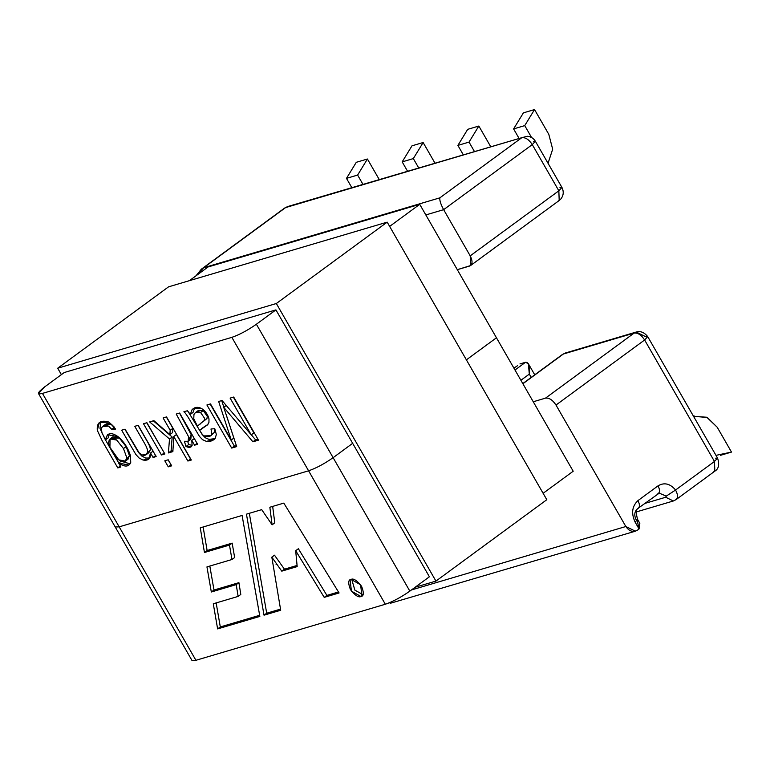 <?xml version="1.0" encoding="UTF-8"?>
<svg xmlns="http://www.w3.org/2000/svg" width="770" height="770" viewBox="0 0 770 770"><rect width="100%" height="100%" fill="white"/><g stroke="black" fill="none" stroke-linecap="round" stroke-linejoin="round"><path stroke-width="1.16" d="M275.93 309.887L64.247 372.526L275.93 309.887L429.4 576.778L275.93 309.887L256.381 324.237L275.93 309.887M546.806 499.711L387.195 222.145L276.334 303.515L435.945 581.09L546.806 499.711L435.945 581.09L415.146 587.24L435.945 581.09L276.334 303.515L387.195 222.145L168.563 286.835L57.702 368.214L168.563 286.835L387.195 222.145L546.806 499.711M61.388 374.624L57.702 368.214L276.334 303.515L57.702 368.214L61.388 374.624M276.074 564.631L277.084 564.564M38.5 393.547L44.698 386.867L64.247 372.526L44.698 386.867C37.335 392.584 36.585 394.769 42.456 393.403L119.186 526.853L308.587 470.807L385.327 604.248L231.857 337.356L42.456 393.403L38.5 393.547L191.971 660.439L195.927 660.294L385.327 604.248C392.892 601.639 401.074 597.26 409.852 591.129L429.4 576.778L409.852 591.129C401.074 597.26 392.892 601.639 385.327 604.248L195.927 660.294L119.186 526.853L117.348 523.648L119.186 526.853L308.587 470.807C316.162 468.189 324.334 463.819 333.121 457.678L352.67 443.328L333.121 457.678C324.334 463.819 316.162 468.189 308.587 470.807L119.186 526.853L115.24 526.998L119.186 526.853L194.088 657.099M466.379 359.86L496.457 337.78L466.379 359.86L496.457 337.78L573.198 471.23L543.12 493.3L573.198 471.23L496.457 337.78L466.379 359.86M351.101 579.396C353.449 578.135 356.953 580.436 361.592 586.307C364.066 592.813 363.854 596.211 360.938 596.509C358.579 597.77 355.086 595.47 350.446 589.599C347.973 583.092 348.184 579.694 351.101 579.396L350.1 579.887L351.418 591.11L360.938 596.509L361.939 596.019L360.62 584.796L351.101 579.396M339.089 592.967L324.218 597.366L295.69 550.704L297.181 566.595L281.772 571.148L271.82 557.153L280.704 610.244L264.023 615.182L246.458 514.158L261.685 509.653L272.108 524.813L269.846 507.238L283.803 503.108L339.089 592.967L283.803 503.108L269.846 507.238L272.108 524.813L274.784 522.849L272.667 506.4L274.784 522.849L272.108 524.813L261.685 509.653L246.458 514.158L264.023 615.182L266.699 613.209L249.326 513.311L266.699 613.209L264.023 615.182L280.704 610.244L271.82 557.153L274.495 555.189L271.82 557.153L281.772 571.148L284.448 569.184L274.495 555.189L284.448 569.184L281.772 571.148L297.181 566.595L295.69 550.704L298.365 548.74L295.69 550.704L324.218 597.366L339.089 592.967M259.846 616.414L217.621 628.907L213.29 603.767L238.123 596.413L236.236 584.622L211.327 591.995L206.947 566.903L231.972 559.501L229.489 545.083L204.454 552.494L200.258 527.835L242.098 515.448L259.846 616.414L242.098 515.448L200.258 527.835L204.454 552.494L207.13 550.531L203.126 526.978L207.13 550.531L204.454 552.494L229.489 545.083L232.165 543.12L207.13 550.531L232.165 543.12L229.489 545.083L231.972 559.501L234.648 557.538L232.165 543.12L234.648 557.538L231.972 559.501L206.947 566.903L211.327 591.995L214.002 590.032L209.825 566.056L214.002 590.032L211.327 591.995L236.236 584.622L238.912 582.659L214.002 590.032L238.912 582.659L236.236 584.622L238.123 596.413L240.798 594.45L238.912 582.659L240.798 594.45L238.123 596.413L213.29 603.767L217.621 628.907L259.846 616.414M409.852 591.129L333.121 457.678L409.852 591.129M259.654 615.297L220.297 626.944L217.621 628.907L220.297 626.944L216.158 602.91L220.297 626.944L259.654 615.297M338.473 591.976L326.894 595.403L324.218 597.366L326.894 595.403L298.365 548.74L326.894 595.403L338.473 591.976M280.511 609.128L266.699 613.209L280.511 609.128M297.076 565.45L284.448 569.184L297.076 565.45M363.007 594.671L354.864 590.128L351.707 579.271L354.864 590.128L363.007 594.671M715.6 458.189L717.573 458.121C719.632 464.512 718.718 468.863 714.829 471.163L714.473 461.451L675.569 490.018L666.291 496.092L659.236 493.166L637.444 508.749C639.889 507.517 640.062 504.793 637.974 500.587C640.062 504.793 639.889 507.517 637.444 508.749C634.47 511.55 633.999 515.14 636.03 519.519L637.608 519.461L635.135 522.137L639.062 528.98L637.454 530.155L635.375 531.194L625.846 526.516L555.998 405.049C552.677 399.986 549.183 397.686 545.506 398.138L533.254 401.767L545.506 398.138L634.143 333.073L545.506 398.138C549.183 397.686 552.677 399.986 555.998 405.049L644.625 339.984C641.304 334.931 637.81 332.63 634.143 333.073L563.39 354.007L522.888 383.739L562.389 354.498L565.469 352.978L636.222 332.043L645.751 336.721L647.724 336.644L644.625 339.984L647.724 336.644C644.298 332.332 640.457 330.792 636.222 332.043L634.143 333.073C637.81 332.63 641.304 334.931 644.625 339.984L714.473 461.451L717.573 458.121L714.473 461.451L714.829 471.163L713.828 471.654M559.963 187.534L561.946 187.457L558.847 190.796L559.193 200.508L558.192 200.999M533.408 141.334L535.381 141.266L532.282 144.606L558.847 190.796L561.946 187.457C563.958 191.643 563.592 195.484 560.829 198.997L559.193 200.508L558.847 190.796L470.21 255.861L470.557 265.573L457.303 269.683L469.556 266.064C472.607 264.524 472.819 261.117 470.21 255.861L443.645 209.661L532.282 144.606L535.381 141.266L561.946 187.457M201.345 269.192L285.593 207.592L521.791 137.695L439.853 197.842L203.655 267.739L196.032 275.785L201.345 269.192L284.602 208.083L287.682 206.553L521.791 137.695C525.467 137.243 528.961 139.553 532.282 144.606C528.961 139.553 525.467 137.243 521.791 137.695L527.344 136.271C530.982 136.685 533.658 138.35 535.381 141.266M659.197 493.175L666.291 496.092L665.703 497.247L673.336 500.991L665.703 497.247L666.291 496.092L675.569 490.018C678.293 495.245 678.101 498.623 675.001 500.154M517.661 365.615L513.908 368.127M520.895 380.284L529.317 374.105C530.029 366.087 528.769 362.15 525.525 362.285L514.995 370.014L525.525 362.285L528.355 363.709L529.317 374.105L531.213 377.396L529.317 374.105L520.895 380.284M675.569 490.018C670.112 483.57 664.279 482.174 658.052 485.841C660.14 490.057 659.967 492.771 657.532 494.003C659.967 492.771 660.14 490.057 658.052 485.841C664.279 482.174 670.112 483.57 675.569 490.018L714.473 461.451L644.625 339.984L555.998 405.049L625.846 526.516L411.45 589.955L625.846 526.516C629.234 531.358 633.104 532.571 637.454 530.155L639.062 528.98L639.832 523.331L637.608 519.461L635.135 522.137C631.063 513.378 632.016 506.198 637.974 500.587C632.016 506.198 631.063 513.378 635.135 522.137L639.062 528.98L637.194 520.366M658.052 485.841L637.974 500.587L658.052 485.841M658.331 493.609L657.532 494.003M645.058 503.359L665.703 497.247L645.058 503.359M390.12 603.343L635.375 531.194M439.853 197.842C439.487 200.354 440.748 204.3 443.645 209.661C440.748 204.3 439.487 200.354 439.853 197.842L521.791 137.695L285.593 207.592L203.655 267.739L439.853 197.842M425.82 214.936L443.645 209.661L425.82 214.936M525.525 362.285L519.952 363.931L525.525 362.285M470.21 255.861L558.847 190.796L532.282 144.606L443.645 209.661L470.21 255.861M513.6 128.908L524.736 125.616L534.544 109.561L523.407 112.853L513.6 128.908L523.407 112.853L534.544 109.561L524.736 125.616L531.579 137.512L524.736 125.616L513.6 128.908L518.903 138.128L513.6 128.908M548.808 134.365L552.677 149.207L548.038 163.288L552.677 149.207L548.808 134.365L534.544 109.561L548.808 134.365M457.89 145.395L469.036 142.094L478.844 126.039L467.698 129.341L457.89 145.395L467.698 129.341L478.844 126.039L469.036 142.094L474.33 151.315L469.036 142.094L457.89 145.395L463.194 154.616L457.89 145.395M490.606 146.502L478.844 126.039L490.606 146.502M402.181 161.883L413.326 158.582L423.134 142.527L411.989 145.819L402.181 161.883L411.989 145.819L423.134 142.527L413.326 158.582L418.63 167.802L413.326 158.582L402.181 161.883L407.484 171.104L402.181 161.883M434.896 162.99L423.134 142.527L434.896 162.99M346.481 178.361L357.617 175.069L367.425 159.015L356.289 162.306L346.481 178.361L356.289 162.306L367.425 159.015L357.617 175.069L362.92 184.29L357.617 175.069L346.481 178.361L351.784 187.582L346.481 178.361M379.196 179.468L367.425 159.015L379.196 179.468M720.354 455.368L731.5 452.077L715.994 455.359L731.5 452.077L717.236 427.263L706.802 417.244L693.539 416.31L707.255 417.465L717.236 427.263L731.5 452.077L720.354 455.368M251.241 434.848L230.115 398.1L233.695 397.041L258.479 440.151L252.906 441.797L223.724 407.301L252.906 441.797L258.479 440.151L233.695 397.041L230.115 398.1L251.241 434.848L222.02 400.496L251.241 434.848L253.917 432.884L251.241 434.848M226.197 414.645L236.679 446.6L231.693 448.073L206.909 404.972L210.489 403.913L231.241 439.997L218.661 401.488L222.02 400.496L218.661 401.488L231.241 439.997L210.489 403.913L206.909 404.972L231.693 448.073L236.679 446.6L223.724 407.301L226.399 405.338L223.724 407.301M183.857 411.786L187.38 410.747L190.354 414.395L191.98 409.823C194.675 406.983 197.948 406.589 201.807 408.658C205.455 411.055 207.842 414.462 208.988 418.87L208.94 422.432L207.467 424.915L199.728 430.257C201.576 433.635 203.039 435.512 204.108 435.897C207.958 437.37 210.566 436.792 211.942 434.145L210.99 428.996L214.782 428.717L216.351 434.521L215.1 438.573C212.741 440.902 209.825 441.836 206.36 441.364L202.587 439.699L199.449 436.407L192.442 424.568C187.851 416.464 184.993 412.2 183.857 411.786C184.993 412.2 187.851 416.464 192.442 424.568L199.449 436.407L202.587 439.699L206.36 441.364L213.925 439.699L215.1 438.573L216.351 434.521L214.782 428.717L210.99 428.996L211.942 434.145L210.855 435.714L204.108 435.897C203.039 435.512 201.576 433.635 199.728 430.257L207.467 424.915L208.94 422.432L208.988 418.87C207.842 414.462 205.455 411.055 201.807 408.658L193.203 408.639L191.98 409.823L190.354 414.395L187.38 410.747L183.857 411.786M184.405 441.287C188.246 442.548 189.641 441.017 188.573 436.706L176.224 414.048L179.641 413.038L197.611 444.29L194.569 445.185L191.797 440.373L192.105 445.416C191.278 447.505 189.237 447.87 185.974 446.523L184.405 441.287L185.974 446.523L191.21 446.783L192.105 445.416L191.797 440.373L194.569 445.185L197.611 444.29L179.641 413.038L176.224 414.048L188.573 436.706L188.121 441.316L184.405 441.287M170.189 430.276L163.096 417.937L166.522 416.917L191.316 460.027L187.88 461.038L173.77 436.494L172.875 451.605L168.399 452.933L169.506 438.996L149.649 421.912L153.894 420.651L169.862 434.598L170.189 430.276L169.862 434.598L153.894 420.651L149.649 421.912L169.506 438.996L168.399 452.933L172.875 451.605L173.77 436.494L187.88 461.038L191.316 460.027L166.522 416.917L163.096 417.937L170.189 430.276L172.875 428.312L170.189 430.276M168.274 466.841L164.799 460.797L168.216 459.786L171.691 465.831L168.274 466.841L171.691 465.831L168.216 459.786L164.799 460.797L168.274 466.841L170.959 464.878L168.274 466.841M161.459 454.983L143.49 423.731L146.906 422.72L164.876 453.973L161.459 454.983L164.876 453.973L146.906 422.72L143.49 423.731L161.459 454.983L164.135 453.02L161.459 454.983M125.077 429.179L135.982 448.14L139.139 452.837L142.046 454.964C145.135 455.917 146.993 454.916 147.599 451.942C147.85 450.181 146.829 447.312 144.548 443.328L134.76 426.32L138.177 425.31L156.146 456.552L153.086 457.467L150.535 453.02C150.901 458.612 148.379 460.941 142.989 460.017L139.139 458.034L135.838 454.454L121.65 430.199L125.077 429.179L121.65 430.199L135.838 454.454L139.139 458.034L142.989 460.017L148.658 459.199L150.535 453.02L153.086 457.467L156.146 456.552L138.177 425.31L134.76 426.32L144.548 443.328C146.829 447.312 147.85 450.181 147.599 451.942L146.156 454.675L142.046 454.964L139.139 452.837L125.077 429.179M120.89 466.986L117.772 467.91L102.275 440.96L97.299 430.334C96.635 422.374 100.562 419.64 109.061 422.124L115.587 429.073L111.785 429.333L108.589 426.156C104.941 424.905 102.535 425.618 101.37 428.293L101.948 432.913L105.615 439.766C106.838 432.798 110.986 431.768 118.07 436.686C123.931 441.672 128.061 448.005 130.448 455.676L130.736 462.433C128.84 466.995 124.817 467.226 118.667 463.126L120.89 466.986L118.667 463.126L128.946 465.013L130.736 462.433L130.448 455.676C128.061 448.005 123.931 441.672 118.07 436.686L107.482 434.655L105.615 439.766L101.948 432.913L101.37 428.293L102.574 426.474L108.589 426.156L111.785 429.333L115.587 429.073L109.061 422.124L99.388 422.47L97.299 430.334L102.275 440.96L117.772 467.91L120.457 465.946L117.772 467.91L120.89 466.986M352.67 443.328L333.121 457.678C324.334 463.819 316.162 468.189 308.587 470.807L119.186 526.853L42.456 393.403L231.857 337.356C239.422 334.748 247.603 330.369 256.381 324.237L333.121 457.678L352.67 443.328M419.727 204.329L208.044 266.969L189.362 280.684L208.044 266.969L419.727 204.329L389.649 226.409L419.727 204.329L496.457 337.78L419.727 204.329M308.587 470.807C316.162 468.189 324.334 463.819 333.121 457.678L256.381 324.237C247.603 330.369 239.422 334.748 231.857 337.356L308.587 470.807M257.902 439.15L255.582 439.834L252.906 441.797L255.582 439.834L251.318 434.8L255.582 439.834L257.902 439.15M236.323 445.532L231.693 448.073L234.378 446.109L210.162 404.009L234.378 446.109M233.916 438.034L231.241 439.997L233.916 438.034M223.849 407.205L221.683 400.592L223.849 407.205M253.917 432.884L233.368 397.137L253.917 432.884M193.029 412.431L190.354 414.395L193.029 412.431L194.666 407.84L193.029 412.431M202.404 428.284L207.919 424.405L201.499 428.649M210.855 435.714L214.618 432.182L214.262 428.755L214.618 432.182L211.808 434.559M215.09 438.592L209.036 439.4L205.263 437.735L202.125 434.434L188.015 411.392L202.125 434.434L205.263 437.735L209.036 439.4L215.09 438.592M197.399 426.118L193.77 418.745L193.953 414.433L195.291 412.73L200.604 412.528L203.28 410.564L197.977 410.766L203.28 410.564L200.604 412.528L204.627 418.38L204.271 420.497L197.399 426.118L204.271 420.497L204.627 418.38L200.604 412.528C197.669 411.238 195.455 411.873 193.953 414.433L193.77 418.745L197.399 426.118M200.075 424.155L201.249 422.826L200.075 424.155M203.059 421.681L206.947 418.534L207.303 416.416L203.28 410.564L207.303 416.416L206.947 418.534L204.551 420.478M197.245 443.222L194.569 445.185L197.245 443.222M194.483 438.409L191.797 440.373L194.483 438.409M192.125 445.329L188.65 444.56L185.974 446.523L188.65 444.56L187.745 441.528L188.65 444.56L192.125 445.329M188.121 441.316L190.796 439.352L191.258 434.742L179.477 413.086L191.258 434.742L188.977 439.757M190.739 459.026L187.88 461.038L190.556 459.074L176.446 434.53L173.77 436.494L176.446 434.53L190.739 459.026M172.942 450.411L168.399 452.933L171.075 450.97L172.182 437.033L169.506 438.996L172.182 437.033L153.336 420.824L172.182 437.033L171.075 450.97L172.942 450.411M172.538 432.634L169.862 434.598L172.538 432.634L172.875 428.312L166.349 416.974L172.875 428.312L172.538 432.634M171.113 464.83L168.062 459.834L171.113 464.83M164.299 452.972L146.743 422.769L164.299 452.972M155.761 455.494L153.086 457.467L155.761 455.494M153.211 451.056L150.535 453.02L153.211 451.056M149.765 458.006L145.665 458.054L141.815 456.071L138.513 452.49L124.904 429.236L138.513 452.49L141.815 456.071L145.665 458.054L149.765 458.006M146.156 454.675L148.841 452.702L150.275 449.978C150.525 448.217 149.505 445.349 147.224 441.364L138.013 425.358L147.224 441.364C149.505 445.349 150.525 448.217 150.275 449.978L147.205 453.366M118.782 463.039L113.777 454.329L118.782 463.039M110.63 448.862L104.951 438.996L99.975 428.361L100.909 421.633L99.975 428.361L104.951 438.996L110.63 448.862M104.046 426.32C105.211 423.654 107.617 422.942 111.265 424.183L114.538 427.36L111.785 429.333L114.461 427.36L111.265 424.183L105.249 424.511L102.574 426.474M108.291 437.803L105.615 439.766L108.291 437.803L109.061 433.924L108.291 437.803M130.082 463.829L121.727 461.442L130.082 463.829M121.342 461.153L118.667 463.126L121.342 461.153M125.414 461.115L128.09 459.151L129.427 455.58L126.136 446.6L119.398 438.101L112.757 436.936L110.081 438.91L116.722 440.074L123.46 448.564L126.742 457.544L125.414 461.115L118.763 459.844L109.918 447.283L110.081 438.91M111.737 438.284L119.398 438.101L126.136 446.6L123.46 448.564L126.136 446.6L129.427 455.58L126.415 459.748M123.46 448.564L116.722 440.074C111.91 437.081 109.234 437.861 108.695 442.413C108.31 445.974 114.528 457.13 118.763 459.844C123.662 462.934 126.319 462.164 126.742 457.544L123.46 448.564M636.222 332.043L565.469 352.978L562.389 354.498L522.791 383.575M647.724 336.644L717.573 458.121M673.365 500.962L675.973 499.672M714.829 471.163L676.002 499.663M534.736 374.807L528.355 363.709M638.253 508.354C635.981 509.182 635.77 512.878 637.608 519.461M673.336 500.991L636.27 511.954M559.193 200.508L470.557 265.573M693.52 416.291L694.357 416.041M195.291 412.73L197.977 410.766"/></g></svg>
